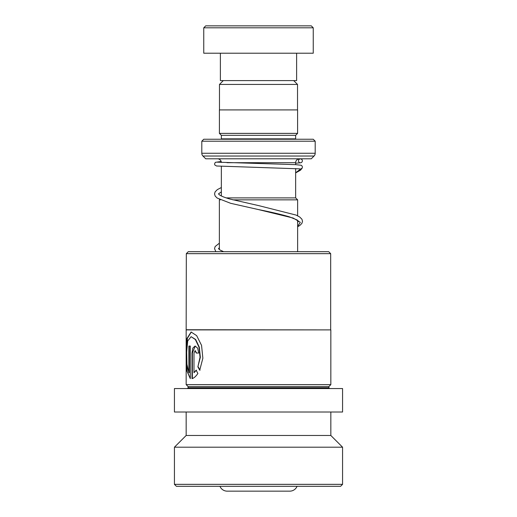 <?xml version="1.0" encoding="UTF-8"?>
<svg xmlns="http://www.w3.org/2000/svg" width="517" height="517" viewBox="0 0 517 517"><rect width="100%" height="100%" fill="white"/><g stroke="black" fill="none" stroke-linecap="round" stroke-linejoin="round"><path stroke-width="0.78" d="M223.312 80.594L219.479 84.426L297.521 84.426L293.688 80.594M297.521 109.914L297.521 84.426M219.479 109.914L219.479 84.426M295.646 197.895L295.646 168.568M295.646 164.645L295.646 162.7A3.91 3.91 0 0 1 299.556 158.79M221.354 195.975L221.354 166.384M226.239 197.895L295.679 197.895L297.637 199.846L232.896 199.846M219.693 199.523L219.363 199.846L220.384 199.846M297.637 251.695L297.637 220.32M297.637 215.789L297.637 199.846M219.363 249.562L219.363 199.846M219.951 486.303A7.82 7.82 0 0 0 227.183 491.15L289.817 491.15A7.82 7.82 0 0 0 297.049 486.303M217.444 158.79A3.91 3.91 0 0 1 221.347 162.461M203.756 139.241L313.244 139.241L315.196 141.199L201.804 141.199L203.756 139.241M221.315 139.241A1.958 1.958 0 0 0 221.354 138.853L221.354 135.331L295.646 135.331L297.598 133.38L297.598 109.914L219.402 109.914L219.402 133.38L297.598 133.38M221.354 135.331L219.402 133.38M221.354 138.853L295.646 138.853L295.646 135.331M295.646 138.853A1.958 1.958 0 0 0 295.685 139.241M201.804 141.199L201.804 153.265A3.91 3.91 0 0 0 202.948 156.031L205.714 158.79L311.286 158.79L314.052 156.031L202.948 156.031M201.804 153.265L315.196 153.265A3.91 3.91 0 0 1 314.052 156.031M315.196 153.265L315.196 141.199M205.714 25.85L311.286 25.85L313.244 27.808L203.756 27.808L205.714 25.85M296.622 53.219L296.622 80.594L220.378 80.594L220.378 53.219M313.244 27.808L313.244 53.219L203.756 53.219L203.756 27.808M188.272 251.695L328.728 251.695L330.68 253.653L186.32 253.653L188.272 251.695M186.32 329.743L330.835 329.898L186.165 329.898L186.32 253.653M199.736 370.178L202.858 358.203L201.552 345.375L196.654 335.636L191.122 332.017L186.973 338.454L186.256 354.223L186.753 370.631L190.308 378.644L190.308 346.041L188.892 346.041L188.892 372.725L186.928 364.311L186.669 351.818L187.723 340.968L191.122 336.69L195.342 339.52L198.987 347.166L200.034 357.292L197.862 366.857L199.736 370.178M196.124 370.159L193.985 372.725L193.985 353.053L195.077 350.713L196.234 353.053L198.741 353.053L197.623 348.09L195.071 346.041L192.835 348.109L192.007 353.053L192.007 378.644C193.888 378.147 195.846 376.428 197.875 373.487L196.124 370.159M329.665 388.551L328.883 387.769L188.117 387.769L188.117 386.593L186.165 384.642L330.835 384.642L330.835 329.898M188.117 386.593L328.883 386.593L330.835 384.642M174.436 412.01L342.564 412.01L342.564 388.551L174.436 388.551L174.436 412.01M186.165 435.469L330.835 435.469L342.564 447.199L174.436 447.199L186.165 435.469L186.165 412.01M342.564 484.345L340.613 486.303L176.387 486.303L174.436 484.345L342.564 484.345L342.564 447.199M196.46 370.159L193.985 372.725M195.252 350.746L196.57 353.053M195.245 346.054L192.369 353.053L192.007 353.053M192.369 353.053L192.369 378.534M191.309 332.024L187.387 338.305L186.643 353.285M186.65 357.557L187.244 371.503L190.308 378.489M189.267 346.041L189.267 372.725L188.892 372.725M191.122 336.69L195.685 339.52L199.31 347.166L200.35 357.292L197.862 366.857M198.192 366.857L200.06 370.178M217.276 162.17L295.614 164.645L301.237 165.259C302.316 165.996 302.613 166.965 302.122 168.18L300.455 169.13L299.427 168.833M300.442 158.887A1.958 1.952 90 0 0 298.496 161.02A1.958 1.952 90 0 0 300.784 162.765A1.958 1.952 90 0 0 300.442 158.887M226.989 162.7L295.646 162.7M300.455 169.13L295.646 172.781M298.6 221.25L296.971 219.887L289.177 216.759C280.873 214.368 270.591 211.964 258.332 209.547L293.204 218.045L300.287 222.291L297.637 226.536M186.165 384.642L186.165 329.898M174.436 484.345L174.436 447.199M330.835 435.469L330.835 412.01M188.117 387.769L187.335 388.551M328.883 387.769L328.883 386.593M330.68 329.743L330.68 253.653M195.42 350.713L195.077 350.713M297.637 226.756L299.776 225.509L301.87 223.428L302.51 221.289L301.928 219.221L299.692 216.978L296.067 215.066L258.778 205.637L230.362 199.155C225.309 197.727 221.78 196.376 219.783 195.103L218.445 193.881M218.452 193.907L221.354 191.826M297.637 222.22L298.593 221.276M223.622 251.695L220.035 250.008L218.445 248.619M218.452 248.645L219.363 247.721M299.692 168.852L216.565 166.002L214.852 165.013L214.536 163.915L215.324 162.344L221.16 161.491M300.086 158.919L297.882 159.171M300.784 162.765L295.646 163.217M221.354 187.535L217.353 189.61L215.117 191.852L214.536 193.92L215.175 196.053L217.134 198.037L230.672 203.31L258.332 209.547M219.363 243.184L215.156 246.512L214.536 248.658L215.873 251.695M301.973 168.393L300.5 170.196L295.646 172.911"/></g></svg>
